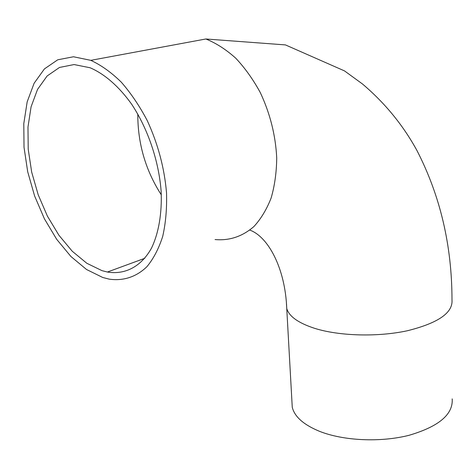 <?xml version="1.0" encoding="UTF-8"?>
<svg xmlns="http://www.w3.org/2000/svg" width="476" height="476" viewBox="0 0 476 476"><rect width="100%" height="100%" fill="white"/><g stroke="black" fill="none" stroke-linecap="round" stroke-linejoin="round"><path stroke-width="0.71" d="M101.977 270.648L86.822 263.276L72.245 251.239L58.911 235.239L47.398 216.116L38.187 194.755L31.684 172.116L28.209 149.202L27.977 127.062L31.095 106.767L37.544 89.393L47.136 75.976L59.512 67.443L74.095 64.557L90.131 67.77C104.595 73.97 119.077 86.567 131.691 104.268C147.971 128.936 158.823 161.102 161.138 191.239C162.09 213.522 158.651 233.216 151.499 248.121C141.146 266.774 124.956 274.932 107.397 272.034L101.977 270.648M102.756 277.49L86.525 269.493L70.936 256.516L56.703 239.339L44.429 218.847L34.617 195.987L27.703 171.776L24.02 147.28L23.8 123.599L27.168 101.876L34.105 83.27L44.429 68.901L57.757 59.792L73.488 56.763L90.785 60.345C101.114 65.111 111.271 72.37 121.243 82.116C130.888 93.153 139.557 105.981 147.251 120.595C157.99 143.954 164.416 168.016 166.523 192.786C166.987 208.583 165.719 223.101 162.727 236.334C158.823 248.531 153.558 258.647 146.941 266.661C136.255 277.038 123.165 281.161 109.182 279.138L102.756 277.49M452.2 398.888C453.247 414.37 438.896 426.496 409.14 435.272C380.568 442.591 343.547 440.847 319.64 431.369C303.73 424.824 294.602 416.792 292.258 407.266L291.913 401.095M161.322 194.868C145.561 170.372 137.713 143.425 137.796 114.02M90.785 60.345L205.858 38.984C216.116 43.126 226.076 49.522 235.727 58.179C244.979 68.014 253.172 79.492 260.307 92.612C270.136 113.609 275.61 135.392 276.723 157.955C276.55 172.395 274.688 185.741 271.136 197.992C266.703 209.351 260.973 218.853 253.952 226.499C242.457 236.495 229.491 240.844 215.069 239.547M205.858 38.984L285.451 44.911L344.511 70.906L362.462 83.972C384.947 103.012 403.118 125.218 416.982 150.583C440.282 195.826 451.95 245.58 451.992 299.838C453.081 312.768 438.217 323.067 407.397 330.743C377.789 337.181 339.442 336.098 314.803 328.392C298.41 323.067 289.063 316.433 286.748 308.496L286.439 303.486M144.799 258.295L107.397 272.034M292.258 407.266L286.748 308.496C285.231 267.928 267.994 236.602 249.817 230.104"/></g></svg>

